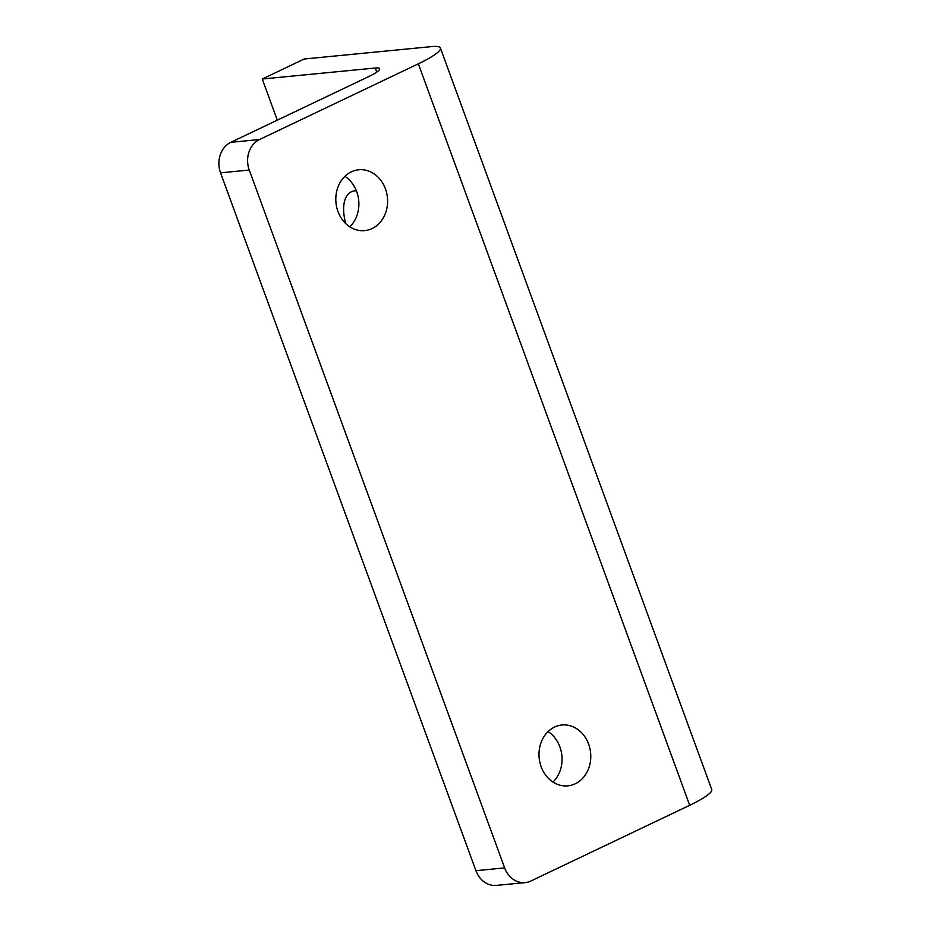 <?xml version="1.0" encoding="UTF-8"?>
<svg xmlns="http://www.w3.org/2000/svg" width="932" height="932" viewBox="0 0 932 932"><rect width="100%" height="100%" fill="white"/><g stroke="black" fill="none" stroke-linecap="round" stroke-linejoin="round"><path stroke-width="1.4" d="M344.887 176.346A30.57 25.851 -95.6 0 1 349.803 226.837M351.329 171.838A30.57 25.851 -95.6 0 1 358.738 169.775A30.57 25.851 -95.6 0 1 386.71 193.204A30.57 25.851 -95.6 0 1 372.078 228.55A30.57 25.851 -95.6 0 1 364.668 230.612A30.57 25.851 -95.6 0 1 336.697 207.184A30.57 25.851 -95.6 0 1 351.329 171.838M548.074 731.585A30.57 25.851 -95.6 0 1 552.991 782.064M554.517 727.077A30.57 25.851 -95.6 0 1 561.926 725.003A30.57 25.851 -95.6 0 1 589.898 748.443A30.57 25.851 -95.6 0 1 575.265 783.777A30.57 25.851 -95.6 0 1 567.856 785.851A30.57 25.851 -95.6 0 1 539.884 762.411A30.57 25.851 -95.6 0 1 554.517 727.077M356.373 190.78A38.794 19.793 -115.5 0 0 354.894 190.827A38.794 19.793 -115.5 0 0 351.376 191.794A38.794 19.793 -115.5 0 0 345.795 223.657M262.253 79.022L375.27 68.013A27.04 4.229 159.9 0 1 379.662 68.735A27.04 4.229 159.9 0 1 368.629 76.622L230.821 142.328L259.539 139.532A23.51 19.887 84.4 0 0 249.263 170.043L504.643 867.902A23.51 19.887 84.4 0 0 525.182 882.604A23.51 19.887 84.4 0 0 530.879 881.008L689.692 805.295L418.34 63.819A54.079 8.458 -20.1 0 0 440.405 48.033A54.079 8.458 -20.1 0 0 431.609 46.6L304.24 59.007L262.253 79.022L277.305 120.17M259.539 139.532L418.34 63.819M525.182 882.604L496.465 885.4A23.51 19.887 -95.6 0 1 475.926 870.698L504.643 867.902M249.263 170.043L220.546 172.839L475.926 870.698M220.546 172.839A23.51 19.887 -95.6 0 1 230.821 142.328M440.405 48.033L711.745 789.509A54.079 8.458 159.9 0 1 689.692 805.295M376.761 72.114L375.27 68.013"/></g></svg>
